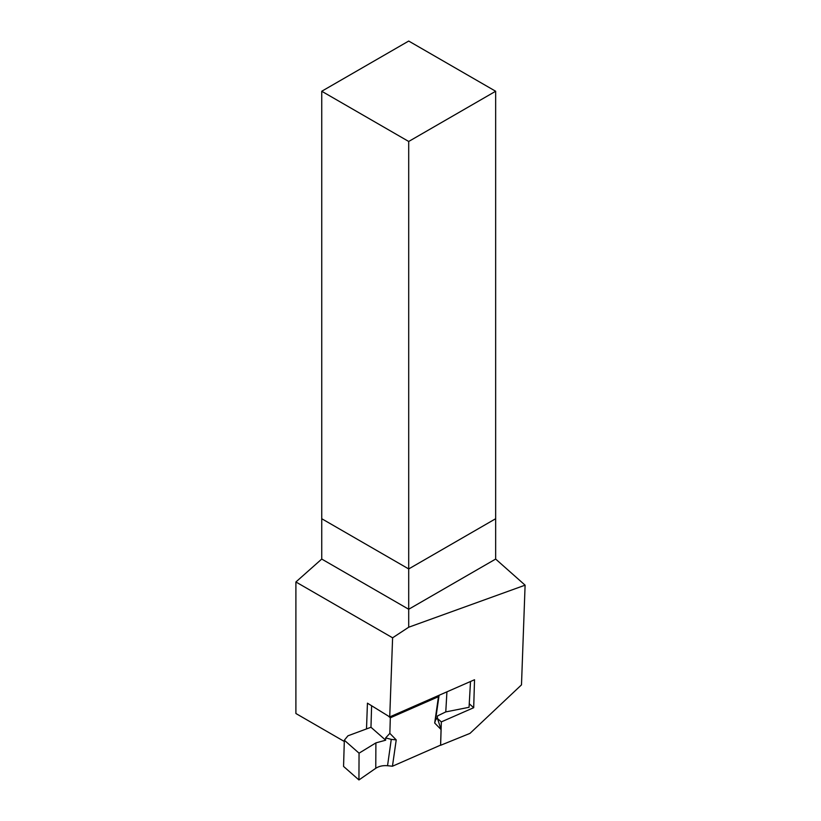 <?xml version="1.0" encoding="UTF-8"?>
<svg xmlns="http://www.w3.org/2000/svg" width="821" height="821" viewBox="0 0 821 821"><rect width="100%" height="100%" fill="white"/><g stroke="black" fill="none" stroke-linecap="round" stroke-linejoin="round"><path stroke-width="1.23" d="M344.297 741.466L295.899 713.511L295.899 581.976L321.74 559.06L321.74 91.254L408.704 41.05L495.658 91.254L408.704 141.469L408.704 568.943L495.658 518.728L495.658 91.254M321.74 91.254L408.704 141.469M321.74 518.728L408.704 568.943L408.704 627.223L525.101 585.168L495.658 559.06L495.658 518.728L408.704 568.943L321.74 518.728M321.74 559.06L408.704 609.264L495.658 559.06M525.101 585.168L521.489 684.868L469.992 733.379L440.631 745.283L441.329 721.895L473.696 707.702L474.528 679.737L389.729 716.918L392.602 637.804L408.704 627.223M295.899 581.976L392.602 637.804M366.505 728.915L367.439 703.176L389.729 716.918M469.253 703.792L473.696 707.702M437.49 718.519L441.329 721.895M434.689 723.024L441.062 729.551L440.6 745.119L392.448 766.229L396.225 739.895L389.852 733.369L390.314 717.8L438.465 696.69L434.689 723.024L435.561 719.955L437.326 718.016L437.501 715.922L445.772 711.91L469.058 707.292L470.495 681.666L469.602 681.892M389.852 733.369L385.634 737.915L385.675 740.193L370.969 727.262L347.94 735.811L344.338 740.224L343.558 766.424L358.941 779.95L375.772 768.282C379.004 766.188 382.925 765.326 387.543 765.716L392.448 766.229M344.338 740.224L359.054 753.175L358.941 779.95M385.675 740.193L375.895 742.892L359.054 753.175M388.333 716.056L390.314 717.8M438.835 695.387L438.465 696.69M370.969 727.262L371.615 705.752M441.062 729.551L437.326 718.016M446.922 691.846L445.772 711.91M439.091 695.274L435.561 719.955M375.772 768.282L375.895 742.892M387.543 765.716L391.268 739.372L385.634 737.915M396.225 739.895L391.268 739.372"/></g></svg>
